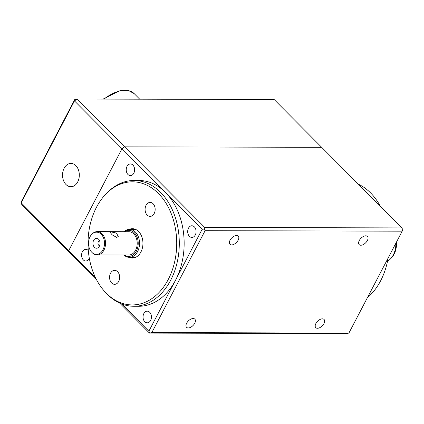 <?xml version="1.0" encoding="UTF-8"?>
<svg xmlns="http://www.w3.org/2000/svg" width="424" height="424" viewBox="0 0 424 424"><rect width="100%" height="100%" fill="white"/><g stroke="black" fill="none" stroke-linecap="round" stroke-linejoin="round"><path stroke-width="0.64" d="M158.433 193.508A61.554 44.35 -89.9 0 0 105.878 194.059A61.554 44.35 -89.9 0 0 105.64 292.549A61.554 44.35 -89.9 0 0 106.302 293.228A61.554 44.35 -89.9 0 0 168.254 279.464A61.554 44.35 -89.9 0 0 158.433 193.508M105.878 194.059L106.917 192.984A62.9 45.32 90.1 0 1 134.138 180.476A62.9 45.32 90.1 0 1 160.617 192.422A62.9 45.32 90.1 0 1 177.062 262.811A62.9 45.32 90.1 0 1 133.83 306.271A62.9 45.32 90.1 0 1 107.346 294.325A62.9 45.32 90.1 0 1 106.668 293.625L105.64 292.549M147.165 215.063A6.991 5.035 -89.9 0 0 150.107 216.388A6.991 5.035 -89.9 0 0 154.914 211.56A6.991 5.035 -89.9 0 0 153.085 203.743A6.991 5.035 -89.9 0 0 150.144 202.412A6.991 5.035 -89.9 0 0 145.337 207.241A6.991 5.035 -89.9 0 0 147.165 215.063M111.65 282.999A6.991 5.035 -89.9 0 0 114.591 284.324A6.991 5.035 -89.9 0 0 119.398 279.496A6.991 5.035 -89.9 0 0 117.57 271.673A6.991 5.035 -89.9 0 0 114.628 270.348A6.991 5.035 -89.9 0 0 109.821 275.176A6.991 5.035 -89.9 0 0 111.65 282.999M131.371 257.341A14.676 10.574 -89.9 0 0 133.465 257.962M129.161 229.389A14.676 10.574 90.1 0 1 132.405 228.695A14.676 10.574 90.1 0 1 138.584 231.483A14.676 10.574 90.1 0 1 142.422 247.902A14.676 10.574 90.1 0 1 132.33 258.046A14.676 10.574 90.1 0 1 129.092 257.331M134.138 180.476L138.982 180.486A62.9 45.32 90.1 0 1 165.466 192.432A62.9 45.32 90.1 0 1 181.912 262.822A62.9 45.32 90.1 0 1 138.674 306.282L133.83 306.271M133.534 228.78A14.676 10.574 -89.9 0 0 131.44 229.389M142.66 99.19A36.809 20.702 135.2 0 0 138.187 99.179M396.429 242.168A17.294 12.46 90.1 0 1 394.119 254.124A17.294 12.46 90.1 0 1 391.479 257.834L390.44 258.91A18.635 13.43 -89.9 0 0 393.286 254.909A18.635 13.43 -89.9 0 0 395.841 243.291M387.525 261.205A18.635 13.43 -89.9 0 0 390.44 258.91M77.714 181.912A11.649 8.395 90.1 0 1 65.99 184.519A11.649 8.395 90.1 0 1 64.135 168.254A11.649 8.395 90.1 0 1 75.859 165.646A11.649 8.395 90.1 0 1 77.714 181.912M96.672 279.978L69.361 252.513L68.736 250.621L69.361 252.513L21.831 204.702L21.2 202.81L68.736 250.621L122.006 148.723L124.608 146.837L122.006 148.723L74.47 100.912L21.2 202.81L21.46 201.448L74.73 99.55L77.073 99.025L124.608 146.837L321.678 147.319L274.143 99.508L77.073 99.025L74.47 100.912L74.73 99.55M380.413 206.398A62.9 45.32 -89.9 0 0 370.613 192.936A62.9 45.32 -89.9 0 0 358.344 184.196M194.727 323.247A5.825 3.275 135.2 0 0 194.817 319.129A5.825 3.275 135.2 0 0 186.65 323.226A5.825 3.275 135.2 0 0 186.56 327.344A5.825 3.275 135.2 0 0 194.727 323.247M238.134 240.217A5.825 3.275 135.2 0 0 238.224 236.099A5.825 3.275 135.2 0 0 230.057 240.196A5.825 3.275 135.2 0 0 229.967 244.314A5.825 3.275 135.2 0 0 238.134 240.217M367.364 240.53A5.825 3.275 135.2 0 0 367.454 236.417A5.825 3.275 135.2 0 0 359.287 240.514A5.825 3.275 135.2 0 0 359.192 244.627A5.825 3.275 135.2 0 0 367.364 240.53M323.957 323.56A5.825 3.275 135.2 0 0 324.047 319.447A5.825 3.275 135.2 0 0 315.88 323.544A5.825 3.275 135.2 0 0 315.785 327.657A5.825 3.275 135.2 0 0 323.957 323.56M127.953 174.492A5.825 4.198 -89.9 0 0 130.407 175.6A5.825 4.198 -89.9 0 0 134.408 171.577A5.825 4.198 -89.9 0 0 132.887 165.058A5.825 4.198 -89.9 0 0 130.433 163.95A5.825 4.198 -89.9 0 0 126.432 167.978A5.825 4.198 -89.9 0 0 127.953 174.492M88.309 250.52A5.825 4.198 -89.9 0 0 88.245 250.457A5.825 4.198 -89.9 0 0 85.791 249.349A5.825 4.198 -89.9 0 0 81.79 253.372A5.825 4.198 -89.9 0 0 83.311 259.891A5.825 4.198 -89.9 0 0 85.765 260.999A5.825 4.198 -89.9 0 0 89.321 258.285M144.769 321.71A5.825 4.198 -89.9 0 0 147.223 322.818A5.825 4.198 -89.9 0 0 151.225 318.795A5.825 4.198 -89.9 0 0 149.704 312.276A5.825 4.198 -89.9 0 0 147.25 311.168A5.825 4.198 -89.9 0 0 143.248 315.191A5.825 4.198 -89.9 0 0 144.769 321.71M189.417 236.311A5.825 4.198 -89.9 0 0 191.865 237.419A5.825 4.198 -89.9 0 0 195.872 233.396A5.825 4.198 -89.9 0 0 194.346 226.877A5.825 4.198 -89.9 0 0 191.897 225.769A5.825 4.198 -89.9 0 0 187.89 229.797A5.825 4.198 -89.9 0 0 189.417 236.311M121.778 303.976L148.861 331.218L202.131 229.315L122.006 148.723L68.736 250.621L95.384 277.423M149.492 333.11L151.834 332.586L348.904 333.068L346.562 333.593L149.492 333.11L119.616 303.059M148.861 331.218L149.858 332.845M401.809 227.916L402.8 229.543L402.18 231.17L205.105 230.688L204.114 229.061L204.734 227.434L401.809 227.916L321.678 147.319L124.608 146.837L204.734 227.434M348.904 333.068L402.18 231.17M205.105 230.688L151.834 332.586M202.131 229.315L204.114 229.061M367.412 297.669A62.9 45.32 -89.9 0 0 388.114 258.073M111.236 231.933L116.483 233.073L118.238 236.518L116.669 237.398L112.159 234.848L109.98 232.198L111.236 231.933M97.123 254.93L128.785 255.01A11.649 8.395 -89.9 0 0 135.606 250.192A11.649 8.395 -89.9 0 0 136.3 238.071A11.649 8.395 -89.9 0 0 128.843 231.711L97.181 231.637A11.649 8.395 90.1 0 1 104.638 237.997A11.649 8.395 90.1 0 1 103.944 250.112A11.649 8.395 90.1 0 1 97.123 254.93A11.649 8.395 90.1 0 1 92.093 252.587L91.685 252.158A11.109 8.003 -89.9 0 0 102.984 249.794A11.109 8.003 -89.9 0 0 102.136 235.368A11.109 8.003 -89.9 0 0 91.727 234.382A11.109 8.003 -89.9 0 0 90.031 236.767A11.109 8.003 -89.9 0 0 91.685 252.158M99.386 246.18A4.94 3.556 -89.9 0 0 98.654 239.337A4.94 3.556 -89.9 0 0 93.63 240.387A4.94 3.556 -89.9 0 0 94.006 246.8A4.94 3.556 -89.9 0 0 98.633 247.24A4.94 3.556 -89.9 0 0 99.386 246.18M99.651 240.959A2.332 1.68 -89.9 0 0 99.645 240.959A2.332 1.68 -89.9 0 0 98.283 241.924A2.332 1.68 -89.9 0 0 98.145 244.346A2.332 1.68 -89.9 0 0 99.635 245.618A2.332 1.68 -89.9 0 0 99.64 245.618M124.55 254.999A13.043 9.402 -89.9 0 0 136.417 251.008A13.043 9.402 -89.9 0 0 135.982 234.907A13.043 9.402 -89.9 0 0 124.608 231.7M123.919 231.7A13.976 10.07 90.1 0 1 129.495 229.384A13.976 10.07 90.1 0 1 138.441 237.016A13.976 10.07 90.1 0 1 137.609 251.559A13.976 10.07 90.1 0 1 129.426 257.341A13.976 10.07 90.1 0 1 123.866 254.994M91.727 234.382L92.141 233.953A11.649 8.395 90.1 0 1 97.181 231.637M103.08 99.089L120.538 90.407L128.292 90.434L134.164 93.598A31.45 17.686 135.2 0 0 104.044 99.094M134.164 93.598L139.618 99.084M135.558 257.352L129.426 257.341M135.627 229.4L129.495 229.384"/></g></svg>

